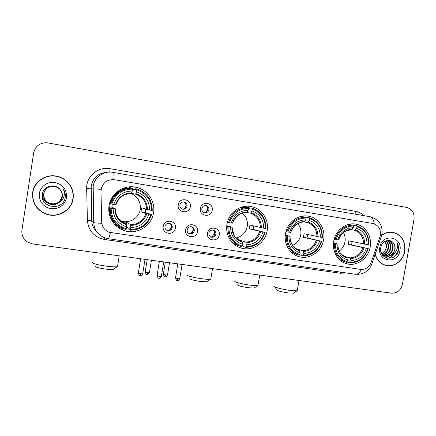 <?xml version="1.0" encoding="UTF-8"?>
<svg xmlns="http://www.w3.org/2000/svg" width="436" height="436" viewBox="0 0 436 436"><rect width="100%" height="100%" fill="white"/><g stroke="black" fill="none" stroke-linecap="round" stroke-linejoin="round"><path stroke-width="0.65" d="M226.976 224.382C225.096 234.693 231.543 245.386 241.059 248.013C252.362 251.67 265.388 242.934 267.143 230.726C269.203 219.809 261.796 208.419 251.245 206.588C240.443 204.212 228.649 212.773 226.976 224.382M285.52 233.625C283.623 243.8 289.864 254.297 299.058 256.662C309.702 259.911 321.872 251.387 323.621 239.642C325.67 228.993 318.683 217.918 308.644 216.212C298.42 213.989 287.199 222.36 285.52 233.625M333.747 241.244C331.845 251.278 337.878 261.584 346.773 263.758C356.899 266.734 368.442 258.385 370.186 246.994C372.219 236.568 365.575 225.755 355.956 224.148C346.189 222.044 335.426 230.252 333.747 241.244M109.049 205.759C107.251 216.169 113.845 227.085 123.775 230.41C136.544 235.282 151.772 226.137 153.543 212.784C155.608 201.372 147.39 189.366 135.809 187.229C123.775 184.477 110.706 193.431 109.049 205.759M114.423 224.115L117.268 225.058M175.408 228.213C174.438 236.143 161.685 234.252 163.244 226.36C164.247 218.376 177 220.376 175.408 228.213M164.955 226.426C164.792 228.431 165.625 229.799 167.468 230.53C169.926 230.966 171.506 229.963 172.215 227.532C172.378 225.499 171.522 224.12 169.631 223.406C167.206 223.019 165.647 224.028 164.955 226.426M197.535 231.592C196.56 239.44 184.057 237.587 185.605 229.772C186.619 221.87 199.121 223.832 197.535 231.592M187.142 229.816C186.973 231.816 187.802 233.173 189.627 233.887C192.025 234.285 193.568 233.293 194.26 230.9C194.429 228.867 193.579 227.505 191.709 226.813C189.338 226.453 187.818 227.45 187.142 229.816M219.237 234.906C218.262 242.678 205.994 240.857 207.536 233.118C208.55 225.298 220.818 227.221 219.237 234.906M208.904 233.14C208.73 235.135 209.553 236.481 211.356 237.173C213.7 237.549 215.204 236.557 215.88 234.203C216.054 232.181 215.215 230.829 213.368 230.154C211.051 229.816 209.563 230.808 208.904 233.14M190.309 206.735C189.333 214.654 176.705 212.648 178.259 204.767C179.272 196.8 191.9 198.914 190.309 206.735M179.861 204.996C179.703 207.127 180.618 208.528 182.608 209.198C184.929 209.476 186.412 208.468 187.044 206.168C187.202 203.999 186.265 202.593 184.232 201.95C181.937 201.71 180.482 202.724 179.861 204.996M212.218 210.31C211.237 218.147 198.854 216.18 200.407 208.381C201.421 200.489 213.804 202.566 212.218 210.31M201.83 208.582C201.672 210.702 202.571 212.087 204.528 212.735C206.8 213.002 208.25 212 208.877 209.727C209.035 207.58 208.114 206.19 206.114 205.558C203.868 205.329 202.44 206.337 201.83 208.582M169.528 223.379C170.994 224.235 171.631 225.521 171.452 227.227C170.754 229.641 169.179 230.633 166.737 230.203L166.71 230.197M191.459 226.747C192.914 227.592 193.551 228.867 193.371 230.579C192.723 232.884 191.235 233.881 188.913 233.582M212.991 230.072C214.43 230.9 215.052 232.165 214.866 233.86C214.267 236.067 212.866 237.07 210.664 236.884M183.676 201.873C185.523 202.604 186.363 203.977 186.194 205.994C185.66 208.086 184.33 209.111 182.21 209.078M205.503 205.481C207.274 206.223 208.076 207.574 207.901 209.536C207.389 211.558 206.119 212.583 204.086 212.605M101.021 191.29L101.152 189.268C102.967 182.417 107.43 179.24 114.554 179.736L373.156 223.548C379.195 225.559 381.451 230.012 379.92 236.901L371.167 262.39C369.085 267.372 365.602 269.704 360.708 269.394L109.12 232.263C104.509 230.273 102.024 226.785 101.67 221.804L100.972 191.279L101.523 187.584M131.498 188.123L128.745 186.924M32.662 192.374C31.855 202.146 35.981 209.253 45.039 213.684C56.805 218.954 71.553 210.991 73.063 198.772C74.796 188.881 67.476 178.411 57.165 176.291C46.129 173.55 34.068 181.387 32.662 192.374M32.749 192.303C31.942 202.032 36.046 209.1 45.066 213.509C56.773 218.752 71.444 210.833 72.948 198.674C74.676 188.832 67.389 178.411 57.127 176.302C46.151 173.572 34.144 181.371 32.749 192.303M375.145 254.324C376.829 260.167 380.339 263.862 385.675 265.41C393.915 267.709 403.267 260.744 404.739 251.332C405.676 241.293 401.818 234.955 393.168 232.312C389.086 231.614 385.255 232.579 381.68 235.211M384.874 265.181L386.46 265.404M108.242 238.715L104.177 237.582C97.713 234.628 94.231 229.619 93.735 222.556L93.179 186.183C94.383 177.223 103.708 170.634 112.624 172.329L112.717 172.345C113.213 172.476 113.24 174.885 112.793 179.572L112.853 179.572M106.738 172.367C98.291 173.13 93.108 177.615 91.189 185.812L91.729 220.529L93.735 222.556C94.258 222.916 96.934 223.15 101.757 223.254L100.972 191.279M414.02 219.39C414.592 213.062 412.167 209.084 406.75 207.46L46.848 142.73C39.703 142.779 35.305 146.164 33.665 152.889L21.931 230.11C21.402 235.238 23.342 239.271 27.762 242.203L32.776 243.969L391.517 293.172C397.163 293.314 400.809 290.338 402.45 284.239L414.02 219.39M393.583 232.579L392.04 232.148M72.856 198.74C74.572 188.957 67.34 178.602 57.143 176.498C46.216 173.773 34.264 181.529 32.874 192.407C32.073 202.091 36.166 209.122 45.142 213.504C56.784 218.703 71.362 210.828 72.856 198.74M61.089 199.061L61.961 196.407L60.01 200.854M59.459 201.487L57.127 203.258M56.13 203.716L53.323 204.353M59.269 202.408C60.947 200.952 61.972 199.138 62.332 196.968C62.691 194.249 61.972 191.813 60.173 189.655C55.334 182.973 43.578 185.921 42.39 193.84C39.387 207.705 62.522 211.613 65.089 198.173L65.215 197.497C65.634 194.538 65.019 191.769 63.373 189.202C64.506 191.862 64.626 194.538 63.743 197.23C62.931 199.508 61.443 201.236 59.269 202.408C56.517 204.609 53.356 205.143 49.78 204.01C45.159 202.402 42.657 199.208 42.297 194.44M59.901 189.349C61.639 191.491 62.332 193.846 61.961 196.418C62.31 193.786 61.623 191.431 59.896 189.344M59.939 189.393C61.721 191.557 62.424 193.944 62.054 196.554C60.277 202.56 56.184 204.849 49.78 203.421C45.442 201.503 43.442 198.227 43.78 193.595L43.736 193.715C43.393 198.385 45.409 201.683 49.78 203.617C56.233 205.056 60.353 202.751 62.152 196.696C62.522 194.042 61.803 191.622 59.983 189.437M59.934 189.382C61.699 191.54 62.403 193.916 62.032 196.522C60.255 202.517 56.173 204.8 49.78 203.372C45.453 201.459 43.453 198.189 43.791 193.562L44.281 191.742C46.543 187.224 50.2 185.464 55.258 186.439M59.972 189.426C61.781 191.606 62.501 194.015 62.125 196.663C60.337 202.702 56.222 205.002 49.78 203.568C45.415 201.639 43.404 198.347 43.747 193.682L44.221 191.884M60.173 189.655C61.983 191.856 62.697 194.293 62.315 196.952C60.5 203.083 56.32 205.421 49.78 203.961L49.78 204.01C45.339 202.053 43.295 198.702 43.638 193.955C45.279 188.129 49.192 185.687 55.383 186.63C60.299 188.396 62.588 191.802 62.244 196.843C60.435 202.936 56.282 205.263 49.78 203.814C45.377 201.868 43.344 198.544 43.687 193.835L44.194 191.954C46.494 187.366 50.205 185.578 55.339 186.564M60.01 189.469C61.863 191.671 62.599 194.118 62.223 196.805C60.419 202.893 56.271 205.209 49.78 203.765C45.382 201.819 43.355 198.5 43.698 193.802L44.2 191.938M49.78 203.961C45.349 202.004 43.306 198.658 43.654 193.927C45.284 188.107 49.192 185.671 55.372 186.613M55.29 186.483C50.194 185.502 46.516 187.284 44.249 191.818L44.265 191.78M44.292 191.715C46.543 187.213 50.194 185.447 55.247 186.423M44.227 191.873L44.243 191.835C46.521 187.295 50.205 185.518 55.301 186.499M44.205 191.927C46.494 187.355 50.2 185.562 55.328 186.548M39.376 193.437C38.248 200.489 43.747 207.645 51.017 208.697C59.307 209.111 64.479 205.46 66.534 197.742C66.91 189.747 63.078 184.662 55.05 182.482C47.791 181.229 40.401 186.368 39.376 193.437M63.373 189.202C65.258 192.271 65.787 195.41 64.964 198.62M392.351 232.361L390.433 232.077M375.243 254.041C376.862 259.943 380.356 263.682 385.724 265.246C393.877 267.513 403.131 260.624 404.586 251.31C405.513 241.375 401.698 235.102 393.141 232.486C389.026 231.783 385.179 232.78 381.604 235.478M384.912 241.402C386.334 243.239 386.797 245.403 386.301 247.893L385.44 250.166L382.149 253.823M385.44 250.166L386.192 247.871C386.569 245.463 386.062 243.353 384.672 241.549M386.089 240.841C388.258 242.639 389.059 245.146 388.503 248.351C387.648 251.501 385.767 253.567 382.852 254.548M382.536 254.629L382.17 254.711M385.805 240.95C387.778 242.781 388.492 245.206 387.947 248.237C387.152 251.24 385.375 253.267 382.617 254.33M387.097 240.552C390.122 242.122 391.332 244.874 390.732 248.814C389.664 252.52 387.364 254.679 383.827 255.294M383.527 255.316L382.65 255.316M386.868 240.601C389.664 242.253 390.765 244.95 390.171 248.694C389.157 252.264 386.961 254.411 383.576 255.125M383.277 255.164L382.53 255.202M387.244 240.525L388.296 240.639C392.04 241.855 393.604 244.738 392.994 249.283C391.708 253.529 388.994 255.714 384.868 255.828M384.579 255.807L382.601 255.3M387.898 240.574C391.528 241.855 393.038 244.716 392.427 249.163C391.196 253.278 388.585 255.458 384.601 255.714M384.312 255.703L383.457 255.594M383.713 255.66L382.688 255.403M393.686 243.49C390.498 237.898 381.805 240.667 380.792 247.474C378.285 259.404 395.615 262.374 398.259 250.874L398.379 250.297C398.798 247.757 398.444 245.408 397.31 243.244C397.85 245.463 397.632 247.708 396.667 249.997C395.806 251.932 394.427 253.403 392.542 254.411L395.027 249.703C395.398 247.37 394.951 245.299 393.686 243.49C394.847 245.326 395.185 247.376 394.711 249.637C393.234 254.297 390.225 256.455 385.686 256.112M392.542 254.411C390.602 256.079 388.405 256.668 385.947 256.177C383.587 255.567 381.898 254.074 380.873 251.703M385.947 256.177L381.582 253.681M379.838 247.386C376.851 261.823 397.894 264.974 399.905 250.569C402.995 236.312 381.963 232.791 379.838 247.386M383.38 264.608L385.724 265.246M397.31 243.244C399.36 248.297 398.302 252.793 394.133 256.722M394.585 252.962C392.782 255.937 390.367 257.698 387.337 258.243M395.278 252.231C393.534 255.638 390.994 257.66 387.653 258.308M113.938 269.007L113.355 269.437C111.867 269.655 109.24 269.53 105.479 269.056C98.901 268.086 95.549 267.186 95.43 266.358M92.574 262.521C92.699 263.606 97.277 264.815 106.302 266.156C111.458 266.81 115.039 266.995 117.039 266.718L117.502 266.603L117.606 265.971M120.527 220.741L121.148 220.965C129.399 223.919 139.106 218 140.239 209.422C140.915 202.01 137.858 196.707 131.073 193.513M145.706 209.176L145.128 212.425L150.878 214.49C147.559 224.164 140.752 229.14 130.457 229.407L130.762 227.472C139.885 227.167 145.951 222.742 148.965 214.19L145.967 213.613L140.992 211.776L141.618 207.852L149.63 210.038C149.444 200.969 145.052 194.876 136.457 191.753L136.762 189.813C146.496 193.262 151.423 200.108 151.543 210.343L152.24 210.43C152.153 199.704 147.003 192.543 136.784 188.957L136.762 189.813M111.136 208.25L110.199 208.076C110.281 218.191 114.973 225.172 124.276 229.025L126.026 229.554L126.26 228.78C116.412 225.51 111.371 218.665 111.136 208.25L113.109 208.561C113.387 217.777 117.873 223.87 126.565 226.845L126.571 224.077L122.576 221.684L126.538 222.284L130.746 224.709L130.762 227.472M112.297 204.108L111.91 207.193L115.344 208.806L113.109 208.561M126.822 188.336L123.279 188.254M109.632 203.111L110.085 203.301M132.539 189.284L135.383 189.671L135.607 188.81L136.784 188.957M130.457 229.407L130.222 230.175L129.132 229.472L129.192 228.557L126.56 226.884M110.199 208.076L108.875 207.127M109.376 207.667C109.229 215.46 112.335 221.597 118.69 226.077M130.222 230.175C141.013 229.925 148.136 224.725 151.575 214.572M151.543 210.343L149.63 210.038M148.965 214.19L150.878 214.49M126.565 226.845L126.26 228.78M136.457 191.753L135.607 194.205L131.525 193.437M114.81 224.545L115.889 224.834M111.251 219.477L113.938 221.777M132.593 188.259L131.47 188.118C120.696 188.172 113.545 193.301 110.03 203.508L111.801 204.026C115.235 194.173 122.156 189.202 132.566 189.115L132.593 188.259C121.677 188.308 114.434 193.508 110.864 203.857M132.566 189.115L132.255 191.061C123.045 191.219 116.881 195.65 113.78 204.342L111.801 204.026M131.41 193.513L132.255 191.061M113.78 204.342L115.943 204.588M108.918 206.724L111.91 207.193M126.282 223.908L126.538 222.284M122.554 221.81L122.489 222.224M140.992 211.776L145.128 212.425M117.23 225.025L114.128 223.782M121.715 221.701L122.407 221.717M128.304 186.979L131.443 188.118M132.582 188.684L133.906 189.469M207.334 281.449L206.855 281.798L200.615 281.493C193.835 280.468 190.243 279.509 189.845 278.615M187.191 274.898C186.118 275.645 194.178 277.786 201.901 278.773C206.065 279.307 208.899 279.46 210.408 279.225L210.882 278.593M236.121 237.963C242.171 236.514 245.893 232.655 247.283 226.382C247.986 221.003 246.345 216.599 242.351 213.171M253.703 225.984L253.098 229.429L264.701 232.361C261.556 241.56 255.322 246.318 245.997 246.645L246.302 244.809C254.564 244.46 260.123 240.22 262.979 232.088L249.343 228.84L249.964 225.107L263.638 228.148C263.6 219.548 259.714 213.804 251.975 210.91L252.281 209.067C261.044 212.267 265.41 218.714 265.366 228.42L265.856 228.48C265.927 218.305 261.366 211.558 252.172 208.234L252.281 209.067M237.974 239.56L245.74 242.1L246.302 244.809M228.824 226.725L227.832 226.546C227.821 236.628 232.306 243.326 241.288 246.64L241.838 246.792L242.203 246.078C233.342 243.043 228.884 236.595 228.824 226.725L230.606 227.009C230.72 235.734 234.693 241.479 242.514 244.242L242.285 242.253L241.969 241.528L241.282 241.304M226.796 225.723L232.028 227.129L230.606 227.009M241.718 207.443L241.043 207.34M248.482 208.528L249.234 208.642L249.561 207.847L252.172 208.234M245.997 246.645L245.626 247.354L243.108 246.465L243.059 245.577L242.334 245.321M231.069 241.124C233.287 243.332 235.871 244.874 238.824 245.757M245.626 247.354C255.403 247.043 261.927 242.067 265.192 232.41M227.832 226.546L226.747 226.251M265.366 228.42L263.638 228.148M262.979 232.088L264.701 232.361M242.514 244.242L242.203 246.078M251.975 210.91L250.586 213.144L246.934 212.506M227.429 222.278L229.489 222.725C232.737 213.362 239.07 208.599 248.493 208.441L248.384 207.601L245.822 207.22L239.391 207.994M248.384 207.601C238.503 207.732 231.87 212.714 228.497 222.545M248.493 208.441L248.188 210.283C239.844 210.506 234.208 214.746 231.271 223.003L229.489 222.725M243.288 212.91L246.874 212.523L248.188 210.283M231.271 223.003L232.72 223.161M249.343 228.84L253.098 229.429M237.593 237.615L236.317 238.165M254.537 287.733L254.112 288.038L248.58 287.765C241.697 286.708 237.974 285.722 237.407 284.795M234.824 281.144C233.794 281.879 242.411 284.158 250.079 285.133C253.806 285.613 256.319 285.749 257.622 285.542L258.047 284.975M292.692 245.37C297.069 243.299 299.761 239.795 300.758 234.857C301.401 230.562 300.404 226.796 297.772 223.57M307.603 234.497L306.998 237.92L321.294 241.244C318.231 250.204 312.269 254.864 303.407 255.207L303.712 253.425C311.566 253.054 316.879 248.907 319.653 240.988L303.423 237.358L304.045 233.718L320.313 237.151C320.346 228.786 316.694 223.21 309.364 220.431L309.674 218.638C317.975 221.711 322.068 227.968 321.953 237.407L322.34 237.451C322.493 227.554 318.209 221.008 309.5 217.809L309.674 218.638M296.404 248.88L302.9 250.744L303.712 253.425M298.246 249.823L299.336 250.21C294.104 248.117 292.905 245.795 291.771 243.871C290.567 241.571 290 239.037 290.082 236.279L288.948 236.165C288.986 244.656 292.714 250.226 300.121 252.885L299.81 254.673L299.178 255.3C290.485 252.21 286.174 245.681 286.239 235.718L285.286 235.484M285.318 235.102L290.082 236.279M306.007 217.695L306.241 217.313L309.5 217.809M303.407 255.207L302.976 255.888L299.772 254.738M291.226 252.122L298.186 254.995M302.976 255.888C312.269 255.556 318.503 250.684 321.681 241.282M286.239 235.718L287.259 235.903C287.231 245.495 291.417 251.752 299.81 254.673M321.953 237.407L320.313 237.151M319.653 240.988L321.294 241.244M287.259 235.903L288.948 236.165M309.364 220.431L307.729 222.556L304.279 221.962M300.121 252.885L299.336 250.21M285.962 231.609L287.923 232.007C291.079 222.889 297.129 218.229 306.077 218.038L305.909 217.21L302.688 216.719L299.439 216.85M305.909 217.21C296.524 217.379 290.185 222.251 286.904 231.821M306.077 218.038L305.772 219.831C297.848 220.082 292.463 224.229 289.613 232.274L287.923 232.007M304.148 221.968L305.772 219.831M289.613 232.274L290.747 232.383M303.423 237.358L306.998 237.92M293.842 292.959L288.458 292.976C281.498 291.902 277.656 290.888 276.942 289.935L274.751 286.834M274.397 286.332C273.405 287.062 282.517 289.455 290.131 290.42L296.943 290.796L297.33 290.283M339.333 250.951C342.364 248.722 344.249 245.697 344.98 241.866C345.519 238.536 345.007 235.462 343.437 232.633M352.157 241.549L351.547 244.939L367.94 248.569C364.954 257.333 359.215 261.9 350.724 262.265L351.029 260.526C358.55 260.139 363.662 256.068 366.376 248.324L348.119 244.4L348.74 240.835L367.036 244.569C367.117 236.394 363.662 230.966 356.659 228.273L356.964 226.518C364.894 229.494 368.769 235.593 368.6 244.819L368.916 244.852C369.123 235.178 365.063 228.796 356.741 225.701L356.964 226.518M344.287 256.346L350.021 257.872L351.029 260.526M333.535 242.77L337.012 243.713C336.99 252.003 340.516 257.436 347.59 260.009L346.811 262.418C338.391 259.485 334.238 253.103 334.358 243.272L333.507 243.075M340.036 260.178L346.277 262.265M353.324 225.172L356.741 225.701M350.724 262.265L350.244 262.924C359.144 262.57 365.15 257.79 368.257 248.596M350.244 262.924L347.083 262.036M334.358 243.272L335.393 243.457C335.306 252.831 339.268 258.93 347.285 261.753M368.6 244.819L367.036 244.569M366.376 248.324L367.94 248.569M335.393 243.457L337.012 243.713M356.659 228.273L354.828 230.312L351.541 229.75M347.59 260.009L346.598 257.354M334.178 239.282L336.058 239.647C339.137 230.737 344.963 226.17 353.531 225.946L353.307 225.129L348.026 224.54M353.307 225.129C344.32 225.325 338.227 230.104 335.017 239.468M353.531 225.946L353.225 227.701C345.639 227.974 340.456 232.039 337.671 239.904L336.058 239.647M351.405 229.75L353.225 227.701M337.671 239.904L338.57 239.985C340.118 236.208 341.944 233.598 344.042 232.17L346.691 230.682L351.52 229.756M348.119 244.4L351.547 244.939M184.624 208.468L185.97 205.917L185.665 203.389M205.765 212.321L207.514 209.433L206.942 206.386M169.566 229.908L171.343 226.982L171.353 225.592M190.881 233.511L193.094 230.312L192.897 228.088M211.994 236.884L214.43 233.571L214.043 230.884M346.244 272.941L340.391 273.258L104.564 239.468C94.192 237.222 88.47 230.851 87.402 220.354L86.66 188.597C86.039 176.498 98.198 166.263 110.101 168.688L355.7 211.373L355.869 214.272M355.7 211.373C358.806 211.94 361.509 213.362 363.798 215.64M101.108 189.284L86.66 188.597M374.235 223.821C373.641 219.504 372.17 217.123 369.815 216.676L112.777 172.356M361.411 269.464C359.64 272.805 357.705 274.413 355.602 274.288L355.4 274.255M370.655 263.644L371.766 264.156C368.949 271.257 363.564 274.636 355.602 274.288L108.291 238.721C108.815 238.601 109.523 236.579 110.422 232.666M380.35 235.255L381.462 235.93L371.717 264.314M370.082 216.725C378.879 219.384 382.846 225.112 381.974 233.892L381.337 236.285M87.402 220.354L91.729 220.529C91.909 224.932 93.593 228.671 96.781 231.739M104.853 237.854L104.564 239.468M340.68 272.14L340.391 273.258M110.101 168.688L109.747 172.095M130.746 224.709C138.294 224.36 143.368 220.66 145.967 213.613M115.344 208.817C115.644 216.191 119.219 221.226 126.069 223.924L126.571 224.077M147.455 209.645C147.21 201.748 143.357 196.407 135.901 193.628M130.833 225.428C138.768 225.09 144.093 221.21 146.796 213.793M114.864 208.779C115.186 216.785 119.115 222.126 126.647 224.796M146.627 209.476C146.365 201.972 142.686 196.876 135.607 194.205M131.716 192.935C123.704 193.164 118.309 197.045 115.529 204.571M131.432 193.519C123.813 193.769 118.674 197.464 116.009 204.615M111.611 220.153L114.319 222.235M127.41 188.254L124.004 187.992M245.74 242.1C252.58 241.718 257.229 238.176 259.687 231.472M235.98 237.822L241.969 241.528M261.349 227.739C261.24 220.251 257.829 215.215 251.114 212.632M246.062 242.819C253.256 242.443 258.134 238.732 260.69 231.674M231.854 227.145C232.028 234.732 235.505 239.767 242.285 242.253M260.346 227.543C260.216 220.425 256.962 215.624 250.586 213.144M247.332 212.01C240.078 212.288 235.14 216.005 232.519 223.161M302.9 250.744C309.402 250.346 313.849 246.885 316.236 240.356M317.975 236.732C317.926 229.45 314.727 224.567 308.366 222.077M303.331 251.463C310.17 251.071 314.83 247.441 317.315 240.563M289.962 236.268C290.065 243.648 293.33 248.531 299.745 250.923M316.896 236.53C316.825 229.603 313.767 224.943 307.729 222.556M304.78 221.488C297.886 221.788 293.166 225.423 290.621 232.388M350.021 257.872C356.25 257.463 360.534 254.063 362.861 247.675M364.66 244.149C364.66 237.031 361.624 232.274 355.553 229.865M350.539 258.592C357.089 258.183 361.575 254.619 364 247.893M337.84 243.789C337.889 250.994 340.979 255.758 347.105 258.074M363.52 243.937C363.493 237.168 360.599 232.628 354.828 230.312M352.125 229.298C345.519 229.614 340.979 233.178 338.494 239.996M146.981 274.386L147.646 272.555L145.221 271.868L147.183 259.66M149.45 272.516L147.646 272.555M165.081 276.751L165.805 274.947L163.342 274.249L165.299 262.145M167.528 274.903L165.805 274.947M140.163 275.716L140.828 273.835L138.343 273.121L140.648 258.766M142.703 273.781L140.828 273.835M158.868 278.141L159.592 276.288L157.074 275.563L159.374 261.333M161.385 276.233L159.592 276.288M177.272 280.533L178.057 278.697L175.501 277.966L177.795 263.862M179.774 278.648L178.057 278.697M238.797 247.185L241.059 248.013M297.913 256.297L299.058 256.662M346.13 263.573L346.773 263.758M115.426 224.502L123.775 230.41M166.737 230.203L167.468 230.53M189.055 233.658L189.627 233.887M210.931 237.015L211.356 237.173M131.579 186.777L135.809 187.229M354.735 223.962L355.956 224.148M307.157 215.994L308.644 216.212M249.305 206.31L251.245 206.588M392.367 232.186L393.168 232.312M113.355 269.437L117.039 266.718M119.219 255.828L117.502 266.603M121.148 220.965L126.069 223.924C119.257 221.33 115.66 216.3 115.278 208.817M115.938 204.62C118.706 197.377 123.879 193.677 131.454 193.513M206.855 281.798L210.408 279.225M212.528 268.625L210.79 279.127M241.975 241.533C236.405 239.413 234.655 236.399 233.745 234.682L232.056 227.161M232.71 223.178C235.413 216.212 240.132 212.664 246.874 212.523M254.112 288.038L257.622 285.542M259.709 275.094L257.965 285.449M290.741 232.399C293.417 225.565 297.913 222.088 304.241 221.968M293.455 293.232L296.943 290.796M299.009 280.484L297.254 290.708M346.625 257.36C342.478 255.414 340.124 253.436 339.579 251.425C338.369 249.136 337.813 246.591 337.911 243.795M145.199 271.977C146.883 276.217 146.812 273.606 147.03 274.408C147.215 273.863 147.008 275.879 149.434 272.625L151.423 260.243M163.32 274.353C165.004 278.588 164.901 275.966 165.135 276.778C165.315 276.233 165.108 278.233 167.511 275.007L169.506 262.723M138.326 273.241C140.054 277.596 139.972 274.909 140.207 275.737C140.403 275.176 140.179 277.258 142.686 273.901L145.019 259.365M157.053 275.683C158.759 280.01 158.682 277.345 158.922 278.168C159.107 277.607 158.884 279.672 161.369 276.348L163.702 261.927M175.479 278.081C177.174 282.392 177.098 279.738 177.338 280.555C177.512 280.005 177.294 282.048 179.752 278.757L182.09 264.45"/></g></svg>
